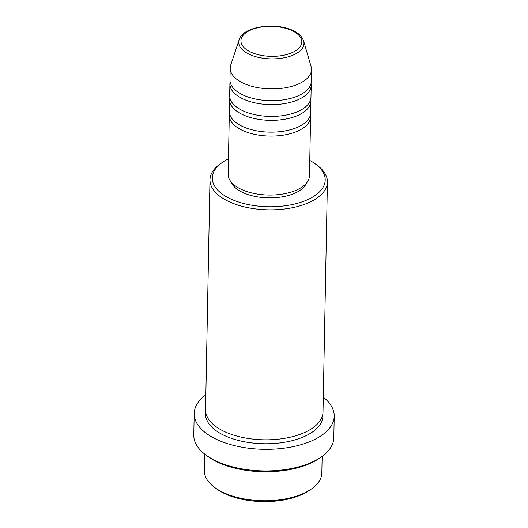 <?xml version="1.0" encoding="UTF-8"?>
<svg xmlns="http://www.w3.org/2000/svg" width="528" height="528" viewBox="0 0 528 528"><rect width="100%" height="100%" fill="white"/><g stroke="black" fill="none" stroke-linecap="round" stroke-linejoin="round"><path stroke-width="0.79" d="M310.438 114.853A40.656 20.024 -178.9 0 1 310.596 116.827A40.656 20.024 -178.9 0 1 284.288 134.99A40.656 20.024 -178.9 0 1 239.666 128.964A40.656 20.024 -178.9 0 1 229.291 115.262A40.656 20.024 -178.9 0 1 229.528 113.302M310.741 99.132A40.656 20.024 -178.9 0 1 310.9 101.099L310.669 112.893A40.656 20.024 -178.9 0 1 284.361 131.056A40.656 20.024 -178.9 0 1 239.738 125.037A40.656 20.024 -178.9 0 1 229.37 111.335L229.594 99.541A40.656 20.024 -178.9 0 1 229.832 97.574M310.9 101.099A40.656 20.024 -178.9 0 1 284.585 119.262A40.656 20.024 -178.9 0 1 239.969 113.243A40.656 20.024 -178.9 0 1 229.594 99.541M311.038 83.404A40.656 20.024 -178.9 0 1 311.197 85.378L310.972 97.172A40.656 20.024 -178.9 0 1 284.665 115.335A40.656 20.024 -178.9 0 1 240.042 109.309A40.656 20.024 -178.9 0 1 229.673 95.608L229.898 83.813A40.656 20.024 -178.9 0 1 230.129 81.853M311.197 85.378A40.656 20.024 -178.9 0 1 284.889 103.541A40.656 20.024 -178.9 0 1 240.266 97.515A40.656 20.024 -178.9 0 1 229.898 83.813M303.646 40.993L311.091 66.607A40.656 20.024 -178.9 0 1 311.5 69.65L311.276 81.444A40.656 20.024 -178.9 0 1 284.968 99.607A40.656 20.024 -178.9 0 1 240.346 93.588A40.656 20.024 -178.9 0 1 229.97 79.88L230.201 68.092A40.656 20.024 -178.9 0 1 230.729 65.063L239.144 39.752A32.637 16.071 -178.9 0 0 247.051 53.176A32.637 16.071 -178.9 0 0 285.153 57.572A32.637 16.071 -178.9 0 0 303.646 40.993C301.963 36.762 299.125 33.653 295.126 31.673C278.447 21.608 242.86 25.76 239.144 39.752M311.216 489.113L309.329 490.413A56.47 27.806 -178.9 0 1 221.021 491.733A56.47 27.806 -178.9 0 1 216.216 488.624L214.381 487.252A58.727 28.921 1.1 0 0 219.377 490.486A58.727 28.921 1.1 0 0 311.216 489.113A58.727 28.921 1.1 0 0 321.829 472.949L322.153 456.344M228.452 158.869A56.47 27.806 1.1 0 0 222.486 162.32A56.47 27.806 1.1 0 0 226.684 196.891A56.47 27.806 1.1 0 0 303.409 201.399A56.47 27.806 1.1 0 0 315.592 164.109A56.47 27.806 1.1 0 0 310.787 161A56.47 27.806 1.1 0 0 309.758 160.433M315.592 164.109L317.434 165.482A58.727 28.921 -178.9 0 1 327.419 182.035A58.727 28.921 -178.9 0 1 289.417 208.276A58.727 28.921 -178.9 0 1 224.961 199.577A58.727 28.921 -178.9 0 1 209.979 179.784A58.727 28.921 -178.9 0 1 220.598 163.621L222.486 162.32M321.149 457.057L319.255 458.357A67.762 33.37 -178.9 0 1 213.292 459.941A67.762 33.37 -178.9 0 1 207.524 456.212L205.689 454.839A70.026 34.478 1.1 0 0 211.649 458.693A70.026 34.478 1.1 0 0 321.149 457.057A70.026 34.478 1.1 0 0 333.802 437.785L334.217 416.163A70.026 34.478 -178.9 0 1 288.908 447.447A70.026 34.478 -178.9 0 1 212.058 437.072A70.026 34.478 -178.9 0 1 194.198 413.477A70.026 34.478 -178.9 0 1 205.847 394.918M327.419 182.035L323.004 412.018A58.727 28.921 -178.9 0 1 285.001 438.253A58.727 28.921 -178.9 0 1 220.546 429.554A58.727 28.921 -178.9 0 1 205.564 409.761L209.979 179.784M310.596 116.827L309.461 175.791A40.656 20.024 -178.9 0 1 283.153 193.961A40.656 20.024 -178.9 0 1 238.531 187.935A40.656 20.024 -178.9 0 1 228.162 174.233L229.291 115.262M306.385 183.209A38.399 18.909 -178.9 0 1 278.843 197.333A38.399 18.909 -178.9 0 1 240.141 191.149A38.399 18.909 -178.9 0 1 230.954 181.757M323.288 397.175A70.026 34.478 -178.9 0 1 334.217 416.163M311.5 69.65A40.656 20.024 -178.9 0 1 285.193 87.813A40.656 20.024 -178.9 0 1 240.57 81.794A40.656 20.024 -178.9 0 1 230.201 68.092M204.712 454.087L204.395 470.699A58.727 28.921 1.1 0 0 214.381 487.252M194.198 413.477L193.783 435.098A70.026 34.478 1.1 0 0 205.689 454.839M248.701 51.031A30.452 14.995 1.1 0 0 291.694 52.813A30.452 14.995 1.1 0 0 294.056 31.673A30.452 14.995 1.1 0 0 251.064 29.885A30.452 14.995 1.1 0 0 248.701 51.031M322.826 413.978A58.727 28.921 -178.9 0 1 286.783 441.85A58.727 28.921 -178.9 0 1 220.473 433.488A58.727 28.921 -178.9 0 1 205.663 411.728"/></g></svg>
